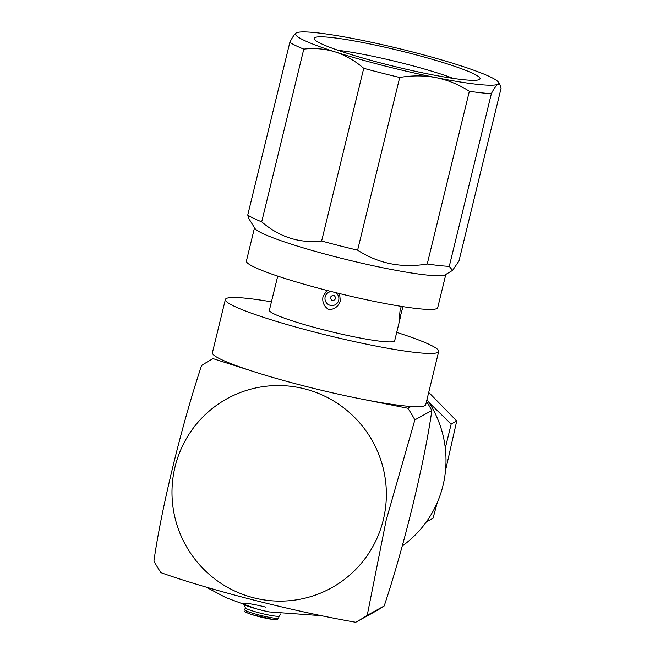 <?xml version="1.0" encoding="UTF-8"?>
<svg xmlns="http://www.w3.org/2000/svg" width="655" height="655" viewBox="0 0 655 655"><rect width="100%" height="100%" fill="white"/><g stroke="black" fill="none" stroke-linecap="round" stroke-linejoin="round"><path stroke-width="0.98" d="M338.07 50.32A74.932 7.271 -166.3 0 1 453.309 78.412M479.386 79.533A85.387 8.286 13.7 0 0 479.468 79.484A85.387 8.286 13.7 0 0 399.059 50.525A85.387 8.286 13.7 0 0 314.351 39.234A85.387 8.286 13.7 0 0 394.826 66.548A85.387 8.286 13.7 0 0 479.386 79.533M358.023 39.505A104.554 10.144 -166.3 0 1 458.787 65.164A104.554 10.144 13.7 0 1 498.43 82.26L500.035 84.872L497.865 84.233A104.554 10.144 -166.3 0 1 436.173 77.642A104.554 10.144 -166.3 0 1 335.409 51.982A104.554 10.144 -166.3 0 1 296.24 32.971A104.554 10.144 -166.3 0 1 296.338 32.914A104.554 10.144 -166.3 0 1 358.023 39.505M491.373 93.649A111.522 10.824 -166.3 0 1 469.348 91.291C459.155 84.7 448.102 80.147 436.173 77.642C424.186 75.399 412.028 75.341 399.714 77.47L357.614 250.185C378.606 263.67 401.818 268.28 427.24 264.006A111.522 10.824 -166.3 0 0 449.273 266.356L491.373 93.649C494.001 88.425 496.171 85.289 497.865 84.233A104.554 10.144 13.7 0 0 498.43 82.26M399.714 77.47A111.522 10.824 -166.3 0 1 363.73 68.308C355.108 60.849 345.668 55.405 335.409 51.982C325.085 48.822 314.547 47.872 303.797 49.133A111.522 10.824 -166.3 0 1 289.846 42.329C292.474 37.106 294.635 33.962 296.338 32.914L296.232 32.971M449.273 266.356L452.572 270.368L458.967 261.009L501.067 88.302L500.035 84.872M303.797 49.133L261.697 221.848A111.522 10.824 -166.3 0 1 247.746 215.036L289.846 42.329M357.614 250.185A111.522 10.824 -166.3 0 1 321.63 241.015L363.73 68.308M427.24 264.006L469.348 91.291M248.777 218.459L247.746 215.036M261.697 221.848C279.464 237.11 299.441 243.504 321.63 241.015M248.769 218.467L254.852 228.358A98.455 9.555 13.7 0 0 348.01 259.945A98.455 9.555 13.7 0 0 445.253 274.773L452.572 270.368M254.508 227.801L246.403 261.042A98.455 9.555 13.7 0 0 339.798 293.645A98.455 9.555 13.7 0 0 437.712 307.678L445.818 274.437M401.286 306.376L400.049 310.593L399.1 321.081L402.964 306.646M400.696 316.046L394.678 340.747A64.477 6.255 -166.3 0 1 394.171 341.304A64.477 6.255 -166.3 0 1 327.263 330.742A64.477 6.255 -166.3 0 1 269.393 310.208L277.728 276.115M326.894 290.411L323.013 296.502C322.039 302.16 324.004 306.556 328.908 309.7C334.721 309.299 338.52 306.368 340.305 300.907L339.593 293.596M335.712 298.598C333.1 301.611 331.34 301.161 330.431 297.255C333.018 294.251 334.787 294.693 335.712 298.598M271.44 301.832A109.778 10.652 13.7 0 0 225.377 299.474A109.778 10.652 13.7 0 0 323.906 334.443A109.778 10.652 13.7 0 0 437.835 352.423A109.778 10.652 13.7 0 0 438.694 351.473A109.778 10.652 13.7 0 0 396.717 332.372M438.694 351.473L425.717 404.724A109.778 10.652 -166.3 0 1 424.858 405.666A109.778 10.652 -166.3 0 1 411.103 406.477A109.778 10.652 -166.3 0 1 360.659 398.862A109.778 10.652 -166.3 0 1 253.78 371.639A109.778 10.652 -166.3 0 1 216.297 356.869A109.778 10.652 -166.3 0 1 212.4 352.726L225.377 299.474M411.103 406.477L407.885 408.253L360.659 398.862M213.08 358.645L212.015 359.227A149.864 148.325 61.1 0 1 213.08 358.645L253.78 371.639M356.779 621.669L373.751 612.302A149.864 148.325 61.1 0 0 384.19 605.965L367.218 615.332A149.864 148.325 61.1 0 1 356.779 621.669A149.864 148.325 61.1 0 1 355.714 622.25C293.522 611.459 210.263 590.229 160.909 572.642A149.864 148.325 61.1 0 1 153.933 561.016C161.31 508.599 181.746 424.784 201.576 365.564A149.864 148.325 61.1 0 1 212.015 359.227M383.298 519.849A108.042 106.937 -118.9 0 0 249.17 389.602A108.042 106.937 -118.9 0 0 205.056 570.546A108.042 106.937 -118.9 0 0 383.298 519.849M367.218 615.332L386.147 520.307L414.861 419.88A149.864 148.325 -118.9 0 0 407.885 408.253M414.861 419.88L431.842 410.513A149.864 148.325 61.1 0 0 426.511 401.441M384.19 605.965C404.02 546.753 424.465 462.938 431.842 410.513M402.235 546.024A106.298 105.209 -118.9 0 0 426.986 399.485M427.854 519.726L427.461 521.339L426.552 521.593M445.302 448.135L451.172 424.055L429.033 402.555M445.85 469.095L456.732 420.993L429.483 393.123M451.172 424.055L456.732 420.993M427.461 521.339L433.02 518.277L437.278 502.582M335.54 292.597A7.025 6.951 61.1 0 1 330.267 305.345A7.025 6.951 61.1 0 1 331.414 291.565M269.303 611.958L268.976 611.893A20.551 1.998 -166.3 0 1 260.477 609.911A20.551 1.998 -166.3 0 1 256.22 608.782L256.22 608.782A20.551 1.998 -166.3 0 1 243.635 603.329A20.551 1.998 -166.3 0 1 265.611 607.087M245.298 607.725L244.782 609.821A17.423 1.695 -166.3 0 0 259.536 615.143A17.423 1.695 -166.3 0 0 278.506 618.222A17.423 1.695 -166.3 0 0 278.645 618.074L279.153 615.978A17.423 1.695 -166.3 0 1 260.051 613.055A17.423 1.695 -166.3 0 1 245.298 607.725L244.389 604.663L256.22 608.782L226.098 597.728L205.719 586.88M247.999 611.655A15.679 1.523 13.7 0 0 256.523 615.962A15.679 1.523 13.7 0 0 276.418 619.483M268.976 611.893L322.596 615.765M244.782 609.821C246.411 612.163 241.204 610.583 252.003 614.644L273.34 619.524L277.671 619.319L278.645 618.074M279.153 615.978L280.618 613.972"/></g></svg>
